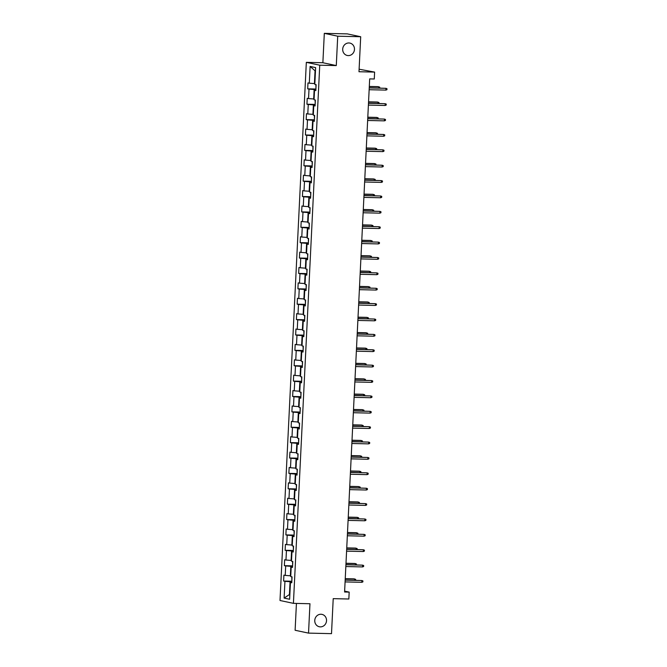 <?xml version="1.0" encoding="UTF-8"?>
<svg xmlns="http://www.w3.org/2000/svg" width="667" height="667" viewBox="0 0 667 667"><rect width="100%" height="100%" fill="white"/><g stroke="black" fill="none" stroke-linecap="round" stroke-linejoin="round"><path stroke-width="1" d="M320.952 614.257A6.328 5.87 -78 0 1 321.961 614.374A6.328 5.87 -78 0 1 326.48 621.244A6.328 5.87 -78 0 1 320.335 626.872A6.328 5.87 -78 0 1 319.326 626.755A6.328 5.87 -78 0 1 314.807 619.885A6.328 5.87 -78 0 1 320.952 614.257M348.891 42.971A6.328 5.87 -78 0 1 349.9 43.088A6.328 5.87 -78 0 1 354.419 49.967A6.328 5.87 -78 0 1 348.274 55.594A6.328 5.87 -78 0 1 347.265 55.478A6.328 5.87 -78 0 1 342.746 48.599A6.328 5.87 -78 0 1 348.891 42.971M296.431 603.418L295.114 630.265L308.529 633.116L331.507 633.65L333.217 598.649L348.841 599.008L349.183 592.113L344.631 591.145M306.328 62.348L280.007 600.5L293.422 603.352L319.743 65.199L306.328 62.348L322.87 62.731L336.285 65.583L337.719 36.201L324.312 33.35L322.87 62.731M324.312 33.35L347.29 33.884L360.697 36.735L358.988 71.736L374.612 72.103L359.113 69.201M337.719 36.201L360.697 36.735M291.787 582.358L290.445 582.491L291.771 582.775L292.063 576.863L290.737 576.58L291.196 567.117L292.521 567.392L292.813 561.481L291.487 561.197L291.954 551.734L293.272 552.009L293.563 546.098L292.238 545.814L292.705 536.351L294.03 536.635L294.314 530.715L292.996 530.432L293.455 520.969L294.781 521.252L295.072 515.333L293.747 515.049L294.205 505.586L295.531 505.869L295.823 499.95L294.497 499.675L294.964 490.203L296.281 490.487L296.573 484.567L295.248 484.292L295.714 474.821L297.04 475.104L297.324 469.193L296.006 468.909L296.465 459.446L297.79 459.721L298.074 453.81L296.757 453.527L297.215 444.064L298.541 444.339L298.833 438.427L297.507 438.144L297.974 428.681L299.291 428.964L299.583 423.045L298.257 422.761L298.724 413.298L300.042 413.582L300.333 407.662L299.008 407.379L299.475 397.916L300.8 398.199L301.084 392.279L299.766 392.004L300.225 382.533L301.551 382.816L301.843 376.897L300.517 376.622L300.975 367.15L302.301 367.434L302.593 361.522L301.267 361.239L301.734 351.776L303.051 352.051L303.343 346.14L302.018 345.856L302.485 336.393L303.81 336.677L304.094 330.757L302.776 330.473L303.235 321.01L304.561 321.294L304.852 315.374L303.527 315.091L303.985 305.628L305.311 305.911L305.603 299.992L304.277 299.716L304.744 290.245L306.061 290.529L306.353 284.609L305.027 284.334L305.494 274.862L306.812 275.146L307.103 269.235L305.786 268.951L306.245 259.488L307.57 259.763L307.854 253.852L306.537 253.568L306.995 244.105L308.321 244.38L308.613 238.469L307.287 238.186L307.745 228.723L309.071 229.006L309.363 223.086L308.037 222.803L308.504 213.34L309.822 213.623L310.113 207.704L308.788 207.42L309.255 197.957L310.58 198.241L310.864 192.321L309.546 192.046L310.005 182.575L311.331 182.858L311.622 176.938L310.297 176.663L310.755 167.192L312.081 167.475L312.373 161.564L311.047 161.281L311.514 151.818L312.831 152.093L313.123 146.181L311.797 145.898L312.264 136.435L313.59 136.71L313.874 130.799L312.556 130.515L313.015 121.052L314.34 121.336L314.624 115.416L313.307 115.133L313.765 105.669L315.091 105.953L315.383 100.033L314.057 99.758L314.524 90.287L315.841 90.57L316.133 84.651L314.807 84.376L315.633 67.609L310.122 66.442L315.049 70.777L314.424 83.6L314.849 83.608M290.445 582.491L289.628 599.258L284.117 598.082L284.934 581.324L283.617 581.04L291.846 581.232M310.122 66.442L309.296 83.2L307.979 82.925L307.687 88.836L309.013 89.12L308.546 98.583L307.22 98.299L306.937 104.219L308.254 104.502L307.795 113.965L306.47 113.682L306.186 119.601L307.504 119.885L307.045 129.348L305.719 129.065L305.428 134.984L306.753 135.259L306.286 144.731L304.969 144.447L304.677 150.367L306.003 150.642L305.536 160.113L304.219 159.83L303.927 165.741L305.253 166.025L304.786 175.488L303.46 175.213L303.177 181.124L304.494 181.407L304.035 190.87L302.71 190.595L302.418 196.507L303.743 196.79L303.285 206.253L301.959 205.97L301.667 211.889L302.993 212.173L302.526 221.636L301.209 221.352L300.917 227.272L302.243 227.555L301.776 237.018L300.45 236.735L300.167 242.655L301.484 242.93L301.025 252.401L299.7 252.118L299.416 258.029L300.734 258.312L300.275 267.775L298.949 267.5L298.658 273.412L299.983 273.695L299.516 283.158L298.199 282.883L297.907 288.794L299.233 289.078L298.766 298.541L297.449 298.257L297.157 304.177L298.483 304.46L298.016 313.924L296.69 313.64L296.406 319.56L297.724 319.843L297.265 329.306L295.94 329.023L295.648 334.942L296.973 335.218L296.515 344.689L295.189 344.405L294.897 350.325L296.223 350.6L295.756 360.072L294.439 359.788L294.147 365.699L295.473 365.983L295.006 375.446L293.68 375.171L293.397 381.082L294.714 381.366L294.255 390.829L292.93 390.554L292.638 396.465L293.964 396.748L293.505 406.211L292.179 405.928L291.888 411.847L293.213 412.131L292.746 421.594L291.429 421.311L291.137 427.23L292.463 427.514L291.996 436.977L290.67 436.693L290.387 442.613L291.704 442.888L291.246 452.359L289.92 452.076L289.636 457.996L290.954 458.271L290.495 467.742L289.17 467.459L288.878 473.37L290.203 473.653L289.736 483.116L288.419 482.841L288.127 488.753L289.453 489.036L288.986 498.499L287.669 498.216L287.377 504.135L288.703 504.419L288.236 513.882L286.91 513.598L286.627 519.518L287.944 519.801L287.485 529.264L286.16 528.981L285.868 534.901L287.194 535.176L286.735 544.647L285.409 544.364L285.117 550.283L286.443 550.558L285.976 560.03L284.659 559.746L284.367 565.658L285.693 565.941L285.226 575.404L283.9 575.129L283.617 581.04M374.612 72.103L374.279 78.998L369.676 78.898L344.589 592.004L349.183 592.113M290.77 575.813L290.353 575.804L290.82 566.333L292.571 566.375M292.546 566.975L291.196 567.117M285.226 575.404L290.353 575.804M285.693 565.941L290.82 566.333M291.529 560.43L291.104 560.422L291.571 550.95L293.322 550.992M293.297 551.601L291.954 551.734M285.976 560.03L291.104 560.422M286.443 550.558L291.571 550.95M292.279 545.047L291.854 545.039L292.321 535.576L294.08 535.618M294.047 536.218L292.705 536.351M286.735 544.647L291.854 545.039M287.194 535.176L292.321 535.576M293.03 529.665L292.613 529.656L293.071 520.193L294.831 520.235M294.797 520.835L293.455 520.969M287.485 529.264L292.613 529.656M287.944 519.801L293.071 520.193M293.78 514.282L293.363 514.274L293.822 504.811L295.581 504.852M295.556 505.453L294.205 505.586M288.236 513.882L293.363 514.274M288.703 504.419L293.822 504.811M294.539 498.908L294.114 498.891L294.581 489.428L296.331 489.47M296.306 490.07L294.964 490.203M288.986 498.499L294.114 498.891M289.453 489.036L294.581 489.428M295.289 483.525L294.864 483.517L295.331 474.045L297.082 474.087M297.057 474.687L295.714 474.821M289.736 483.116L294.864 483.517M290.203 473.653L295.331 474.045M296.04 468.142L295.623 468.134L296.081 458.663L297.841 458.704M297.807 459.305L296.465 459.446M290.495 467.742L295.623 468.134M290.954 458.271L296.081 458.663M296.79 452.76L296.373 452.751L296.832 443.288L298.591 443.322M298.558 443.93L297.215 444.064M291.246 452.359L296.373 452.751M291.704 442.888L296.832 443.288M297.54 437.377L297.123 437.369L297.59 427.906L299.341 427.947M299.316 428.548L297.974 428.681M291.996 436.977L297.123 437.369M292.463 427.514L297.59 427.906M298.299 421.994L297.874 421.986L298.341 412.523L300.092 412.565M300.067 413.165L298.724 413.298M292.746 421.594L297.874 421.986M293.213 412.131L298.341 412.523M299.049 406.612L298.624 406.603L299.091 397.14L300.85 397.182M300.817 397.782L299.475 397.916M293.505 406.211L298.624 406.603M293.964 396.748L299.091 397.14M299.8 391.237L299.383 391.221L299.842 381.757L301.601 381.799M301.567 382.399L300.225 382.533M294.255 390.829L299.383 391.221M294.714 381.366L299.842 381.757M300.55 375.855L300.133 375.846L300.592 366.375L302.351 366.416M302.326 367.017L300.975 367.15M295.006 375.446L300.133 375.846M295.473 365.983L300.592 366.375M301.309 360.472L300.884 360.463L301.351 350.992L303.101 351.034M303.076 351.642L301.734 351.776M295.756 360.072L300.884 360.463M296.223 350.6L301.351 350.992M302.059 345.089L301.634 345.081L302.101 335.618L303.86 335.659M303.827 336.26L302.485 336.393M296.515 344.689L301.634 345.081M296.973 335.218L302.101 335.618M302.81 329.706L302.393 329.698L302.851 320.235L304.611 320.277M304.577 320.877L303.235 321.01M297.265 329.306L302.393 329.698M297.724 319.843L302.851 320.235M303.56 314.324L303.143 314.315L303.602 304.852L305.361 304.894M305.328 305.494L303.985 305.628M298.016 313.924L303.143 314.315M298.483 304.46L303.602 304.852M304.319 298.949L303.894 298.933L304.36 289.47L306.111 289.511M306.086 290.112L304.744 290.245M298.766 298.541L303.894 298.933M299.233 289.078L304.36 289.47M305.069 283.567L304.644 283.558L305.111 274.087L306.862 274.129M306.837 274.729L305.494 274.862M299.516 283.158L304.644 283.558M299.983 273.695L305.111 274.087M305.82 268.184L305.403 268.176L305.861 258.704L307.62 258.746M307.587 259.346L306.245 259.488M300.275 267.775L305.403 268.176M300.734 258.312L305.861 258.704M306.57 252.801L306.153 252.793L306.612 243.33L308.371 243.363M308.337 243.972L306.995 244.105M301.025 252.401L306.153 252.793M301.484 242.93L306.612 243.33M307.32 237.419L306.903 237.41L307.37 227.947L309.121 227.989M309.096 228.589L307.745 228.723M301.776 237.018L306.903 237.41M302.243 227.555L307.37 227.947M308.079 222.036L307.654 222.028L308.121 212.565L309.872 212.606M309.847 213.207L308.504 213.34M302.526 221.636L307.654 222.028M302.993 212.173L308.121 212.565M308.829 206.653L308.404 206.645L308.871 197.182L310.63 197.224M310.597 197.824L309.255 197.957M303.285 206.253L308.404 206.645M303.743 196.79L308.871 197.182M309.58 191.279L309.163 191.262L309.621 181.799L311.381 181.841M311.347 182.441L310.005 182.575M304.035 190.87L309.163 191.262M304.494 181.407L309.621 181.799M310.33 175.896L309.913 175.888L310.372 166.416L312.131 166.458M312.106 167.058L310.755 167.192M304.786 175.488L309.913 175.888M305.253 166.025L310.372 166.416M311.089 160.514L310.664 160.505L311.13 151.034L312.881 151.075M312.856 151.684L311.514 151.818M305.536 160.113L310.664 160.505M306.003 150.642L311.13 151.034M311.839 145.131L311.414 145.123L311.881 135.659L313.64 135.701M313.607 136.301L312.264 136.435M306.286 144.731L311.414 145.123M306.753 135.259L311.881 135.659M312.59 129.748L312.173 129.74L312.631 120.277L314.39 120.318M314.357 120.919L313.015 121.052M307.045 129.348L312.173 129.74M307.504 119.885L312.631 120.277M313.34 114.365L312.923 114.357L313.382 104.894L315.141 104.936M315.107 105.536L313.765 105.669M307.795 113.965L312.923 114.357M308.254 104.502L313.382 104.894M314.099 98.991L313.673 98.974L314.14 89.511L315.891 89.553M315.866 90.153L314.524 90.287M308.546 98.583L313.673 98.974M309.013 89.12L314.14 89.511M309.296 83.2L314.424 83.6M336.285 65.583L319.743 65.199M308.529 633.116L309.963 603.735L293.422 603.352M315.466 70.869L315.049 70.777M289.862 594.547L289.436 594.539L289.853 594.622M291.821 581.757L290.062 581.716L289.436 594.539L284.117 598.082M284.934 581.324L290.062 581.716M307.687 88.836L315.916 89.028M306.937 104.219L315.166 104.411M306.186 119.601L314.415 119.793M305.428 134.984L313.665 135.176M304.677 150.367L312.906 150.559M303.927 165.741L312.156 165.933M303.177 181.124L311.406 181.316M302.418 196.507L310.655 196.698M301.667 211.889L309.897 212.081M300.917 227.272L309.146 227.464M300.167 242.655L308.396 242.846M299.416 258.029L307.645 258.221M298.658 273.412L306.895 273.603M297.907 288.794L306.136 288.986M297.157 304.177L305.386 304.369M296.406 319.56L304.636 319.751M295.648 334.942L303.885 335.134M294.897 350.325L303.126 350.517M294.147 365.699L302.376 365.891M293.397 381.082L301.626 381.274M292.638 396.465L300.875 396.657M291.888 411.847L300.117 412.039M291.137 427.23L299.366 427.422M290.387 442.613L298.616 442.805M289.636 457.996L297.866 458.179M288.878 473.37L297.115 473.562M288.127 488.753L296.356 488.944M287.377 504.135L295.606 504.327M286.627 519.518L294.856 519.71M285.868 534.901L294.105 535.092M285.117 550.283L293.347 550.475M284.367 565.658L292.596 565.849M385.876 90.103L386.943 89.703L386.993 88.719L385.96 88.327L385.876 90.103L369.151 89.712M369.235 87.936L385.96 88.327L369.243 87.811M315.883 84.601L315.95 88.319M378.648 88.036L378.714 86.785L378.064 86.652L369.31 86.443M379.698 88.061L379.74 87.177L378.714 86.785L369.301 86.568M385.126 105.486L386.193 105.086L386.243 104.102L385.209 103.71L385.126 105.486L368.401 105.094M368.484 103.318L385.209 103.71L368.492 103.193M384.367 120.86L385.443 120.469L385.484 119.476L384.459 119.093L384.367 120.86L367.65 120.477M367.734 118.701L384.459 119.093L367.742 118.576M315.132 99.983L315.199 103.702M377.897 103.41L377.964 102.168L377.305 102.026L368.559 101.826M378.948 103.435L378.989 102.56L377.964 102.168L368.551 101.951M314.382 115.366L314.449 119.076M377.147 118.793L377.205 117.55L376.555 117.409L367.809 117.209M378.197 118.818L378.239 117.942L377.205 117.55L367.8 117.334M383.617 136.243L384.684 135.851L384.734 134.859L383.708 134.467L383.617 136.243L366.892 135.86M366.983 134.084L383.708 134.467L366.983 133.959M382.866 151.626L383.934 151.226L383.984 150.242L382.95 149.85L382.866 151.626L366.141 151.234M366.225 149.466L382.95 149.85L366.233 149.341M382.116 167.008L383.183 166.608L383.233 165.624L382.199 165.233L382.116 167.008L365.391 166.617M365.474 164.841L382.199 165.233L365.483 164.724M313.632 130.749L313.698 134.459M376.396 134.175L376.455 132.933L375.804 132.791L367.05 132.591M377.447 134.2L377.489 133.325L376.455 132.933L367.05 132.708M312.873 146.131L312.948 149.842M375.646 149.558L375.704 148.316L375.054 148.174L366.3 147.974M376.688 149.583L376.73 148.699L375.704 148.316L366.3 148.091M312.123 161.506L312.189 165.224M374.887 164.941L374.954 163.69L374.295 163.557L365.549 163.348M375.938 164.966L375.98 164.082L374.954 163.69L365.541 163.473M311.372 176.888L311.439 180.607M374.137 180.323L374.195 179.073L373.545 178.939L364.799 178.731M375.188 180.348L375.229 179.465L374.195 179.073L364.791 178.856M310.622 192.271L310.689 195.99M373.387 195.706L373.445 194.456L372.795 194.314L364.049 194.114M374.437 195.731L374.479 194.847L373.445 194.456L364.04 194.239M309.872 207.654L309.938 211.372M372.636 211.08L372.695 209.838L372.044 209.696L363.29 209.496M373.678 211.105L373.728 210.23L372.695 209.838L363.29 209.621M309.113 223.036L309.18 226.747M371.878 226.463L371.944 225.221L371.286 225.079L362.54 224.879M372.928 226.488L372.97 225.613L371.944 225.221L362.531 225.004M308.362 238.419L308.429 242.129M371.127 241.846L371.185 240.604L370.535 240.462L361.789 240.262M372.178 241.871L372.219 240.995L371.185 240.604L361.781 240.378M307.612 253.793L307.679 257.512M370.377 257.229L370.435 255.978L369.785 255.845L361.039 255.636M371.427 257.254L371.469 256.37L370.435 255.978L361.03 255.761M306.862 269.176L306.928 272.895M369.626 272.611L369.685 271.361L369.034 271.227L360.28 271.019M370.669 272.636L370.719 271.752L369.685 271.361L360.28 271.144M306.103 284.559L306.17 288.277M368.868 287.994L368.934 286.743L368.284 286.61L359.53 286.401M369.918 288.019L369.96 287.135L368.934 286.743L359.521 286.527M305.353 299.942L305.419 303.66M368.117 303.377L368.184 302.126L367.525 301.984L358.779 301.784M369.168 303.393L369.21 302.518L368.184 302.126L358.771 301.909M304.602 315.324L304.669 319.043M367.367 318.751L367.425 317.509L366.775 317.367L358.029 317.167M368.417 318.776L368.459 317.901L367.425 317.509L358.021 317.292M303.852 330.707L303.919 334.417M366.617 334.134L366.675 332.891L366.025 332.75L357.279 332.55M367.667 334.159L367.709 333.283L366.675 332.891L357.27 332.666M303.093 346.09L303.168 349.8M365.866 349.516L365.925 348.274L365.274 348.132L356.52 347.932M366.908 349.541L366.95 348.658L365.925 348.274L356.52 348.049M302.343 361.464L302.409 365.183M365.107 364.899L365.174 363.648L364.515 363.515L355.769 363.307M366.158 364.924L366.2 364.04L365.174 363.648L355.761 363.432M301.592 376.847L301.659 380.565M364.357 380.282L364.415 379.031L363.765 378.898L355.019 378.689M365.408 380.307L365.449 379.423L364.415 379.031L355.011 378.814M300.842 392.229L300.909 395.948M363.607 395.664L363.665 394.414L363.015 394.272L354.269 394.072M364.657 395.689L364.699 394.806L363.665 394.414L354.26 394.197M300.092 407.612L300.158 411.331M362.856 411.039L362.915 409.796L362.264 409.655L353.51 409.455M363.899 411.064L363.949 410.188L362.915 409.796L353.51 409.58M381.366 182.391L382.433 181.991L382.483 181.007L381.449 180.615L381.366 182.391L364.641 181.999M364.724 180.223L381.449 180.615L364.732 180.107M380.607 197.774L381.682 197.374L381.724 196.39L380.699 195.998L380.607 197.774L363.882 197.382M363.974 195.606L380.699 195.998L363.982 195.481M379.857 213.148L380.924 212.756L380.974 211.773L379.94 211.381L379.857 213.148L363.131 212.765M363.223 210.989L379.94 211.381L363.223 210.864M379.106 228.531L380.173 228.139L380.223 227.147L379.19 226.755L379.106 228.531L362.381 228.147M362.464 226.371L379.19 226.755L362.473 226.246M378.356 243.914L379.423 243.522L379.473 242.53L378.439 242.138L378.356 243.914L361.631 243.53M361.714 241.754L378.439 242.138L361.722 241.629M377.597 259.296L378.673 258.896L378.714 257.912L377.689 257.52L377.597 259.296L360.872 258.904M360.964 257.137L377.689 257.52L360.972 257.012M376.847 274.679L377.914 274.279L377.964 273.295L376.938 272.903L376.847 274.679L360.122 274.287M360.213 272.511L376.938 272.903L360.213 272.394M376.096 290.062L377.163 289.661L377.214 288.678L376.18 288.286L376.096 290.062L359.371 289.67M359.455 287.894L376.18 288.286L359.463 287.769M375.346 305.444L376.413 305.044L376.463 304.06L375.429 303.668L375.346 305.444L358.621 305.052M358.704 303.277L375.429 303.668L358.713 303.151M374.587 320.819L375.663 320.427L375.704 319.435L374.679 319.051L374.587 320.819L357.871 320.435M357.954 318.659L374.679 319.051L357.962 318.534M373.837 336.201L374.904 335.809L374.954 334.817L373.929 334.425L373.837 336.201L357.112 335.818M357.204 334.042L373.929 334.425L357.204 333.917M373.086 351.584L374.154 351.184L374.204 350.2L373.17 349.808L373.086 351.584L356.361 351.192M356.453 349.425L373.17 349.808L356.453 349.3M372.336 366.967L373.403 366.567L373.453 365.583L372.419 365.191L372.336 366.967L355.611 366.575M355.694 364.799L372.419 365.191L355.703 364.682M371.586 382.349L372.653 381.949L372.703 380.965L371.669 380.574L371.586 382.349L354.861 381.958M354.944 380.182L371.669 380.574L354.952 380.065M370.827 397.732L371.903 397.332L371.944 396.348L370.919 395.956L370.827 397.732L354.102 397.34M354.194 395.564L370.919 395.956L354.202 395.439M370.077 413.106L371.144 412.715L371.194 411.731L370.16 411.339L370.077 413.106L353.352 412.723M353.443 410.947L370.16 411.339L353.443 410.822M369.326 428.489L370.393 428.097L370.443 427.105L369.41 426.713L369.326 428.489L352.601 428.106M352.685 426.33L369.41 426.713L352.693 426.205M368.576 443.872L369.643 443.48L369.693 442.488L368.659 442.096L368.576 443.872L351.851 443.488M351.934 441.712L368.659 442.096L351.943 441.587M367.817 459.255L368.893 458.854L368.934 457.87L367.909 457.479L367.817 459.255L351.1 458.863M351.184 457.095L367.909 457.479L351.192 456.97M367.067 474.637L368.134 474.237L368.184 473.253L367.158 472.861L367.067 474.637L350.342 474.245M350.433 472.469L367.158 472.861L350.433 472.353M366.316 490.02L367.384 489.62L367.434 488.636L366.4 488.244L366.316 490.02L349.591 489.628M349.675 487.852L366.4 488.244L349.683 487.727M365.566 505.403L366.633 505.002L366.683 504.019L365.649 503.627L365.566 505.403L348.841 505.011M348.924 503.235L365.649 503.627L348.933 503.11M364.807 520.777L365.883 520.385L365.933 519.393L364.899 519.009L364.807 520.777L348.091 520.393M348.174 518.618L364.899 519.009L348.182 518.492M364.057 536.16L365.132 535.768L365.174 534.776L364.149 534.384L364.057 536.16L347.332 535.776M347.424 534L364.149 534.384L347.432 533.875M363.307 551.542L364.374 551.142L364.424 550.158L363.39 549.766L363.307 551.542L346.582 551.15M346.673 549.383L363.39 549.766L346.673 549.258M299.333 422.995L299.4 426.705M362.098 426.421L362.164 425.179L361.506 425.037L352.76 424.837M363.148 426.446L363.19 425.571L362.164 425.179L352.751 424.962M298.583 438.377L298.649 442.088M361.347 441.804L361.414 440.562L360.755 440.42L352.009 440.22M362.398 441.829L362.439 440.954L361.414 440.562L352.001 440.337M297.832 453.752L297.899 457.47M360.597 457.187L360.655 455.936L360.005 455.803L351.259 455.594M361.647 457.212L361.689 456.328L360.655 455.936L351.251 455.719M297.082 469.134L297.148 472.853M359.846 472.569L359.905 471.319L359.255 471.185L350.5 470.977M360.897 472.595L360.939 471.711L359.905 471.319L350.5 471.102M296.323 484.517L296.398 488.236M359.096 487.952L359.154 486.702L358.504 486.568L349.75 486.36M360.138 487.977L360.18 487.093L359.154 486.702L349.75 486.485M295.573 499.9L295.639 503.618M358.337 503.335L358.404 502.084L357.745 501.943L348.999 501.742M359.388 503.352L359.43 502.476L358.404 502.084L348.991 501.867M294.822 515.283L294.889 519.001M357.587 518.709L357.645 517.467L356.995 517.325L348.249 517.125M358.638 518.734L358.679 517.859L357.645 517.467L348.241 517.25M294.072 530.665L294.139 534.375M356.837 534.092L356.895 532.85L356.245 532.708L347.499 532.508M357.887 534.117L357.929 533.241L356.895 532.85L347.49 532.625M293.313 546.048L293.388 549.758M356.086 549.475L356.145 548.232L355.494 548.091L346.74 547.89M357.128 549.5L357.178 548.616L356.145 548.232L346.74 548.007M362.556 566.925L363.623 566.525L363.673 565.541L362.64 565.149L362.556 566.925L345.831 566.533M345.915 564.757L362.64 565.149L345.923 564.641M292.563 561.422L292.63 565.141M355.328 564.857L355.394 563.607L354.736 563.473L345.99 563.265M356.378 564.882L356.42 563.999L355.394 563.607L345.981 563.39M361.806 582.308L362.873 581.907L362.923 580.924L361.889 580.532L361.806 582.308L345.081 581.916M345.164 580.14L361.889 580.532L345.173 580.023M291.812 576.805L291.879 580.523M354.577 580.24L354.636 578.989L353.985 578.856L345.239 578.648M355.628 580.265L355.669 579.381L354.636 578.989L345.231 578.773"/></g></svg>
